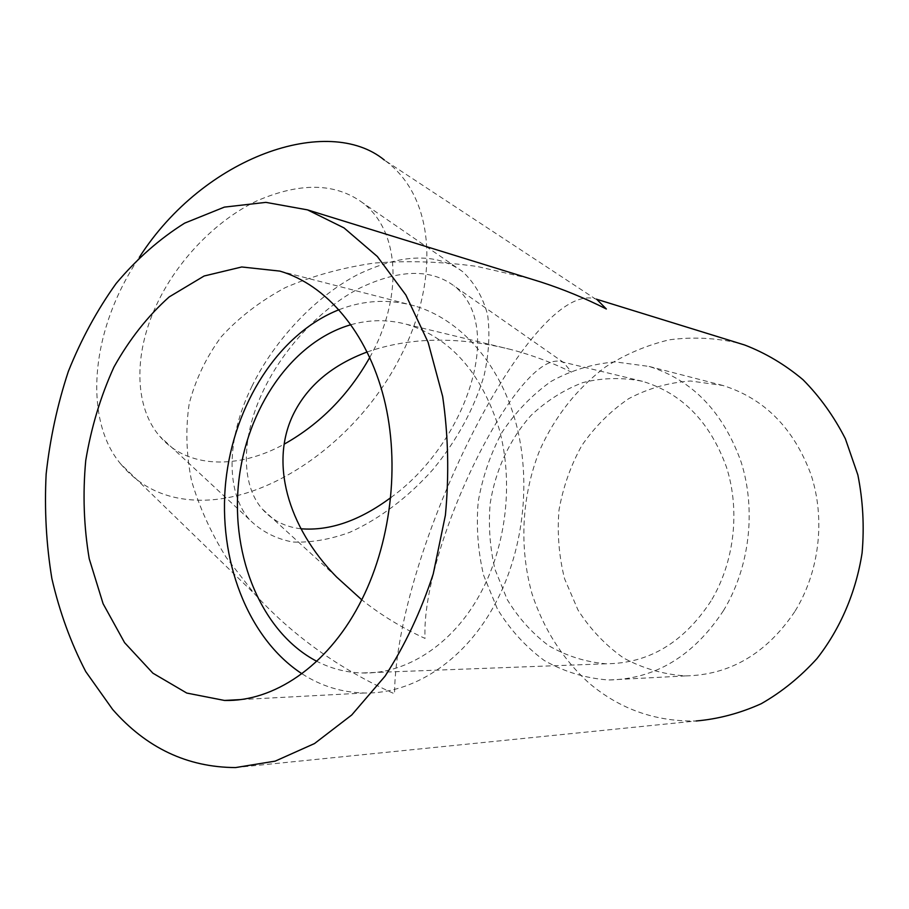 <?xml version="1.0" encoding="UTF-8"?>
<svg xmlns="http://www.w3.org/2000/svg" width="909" height="909" viewBox="0 0 909 909"><rect width="100%" height="100%" fill="white"/><g stroke="black" fill="none" stroke-linecap="round" stroke-linejoin="round"><path stroke-width="0.68" stroke-dasharray="4.54 3.41" d="M711.008 600.974C683.75 642.572 648.765 663.513 606.03 663.786C585.657 662.047 566.591 656.037 548.82 645.765C532.288 633.368 518.425 617.972 507.245 599.588L495.007 569.443C489.917 547.832 488.315 525.822 490.19 503.393C495.45 470.123 509.608 439.433 530.992 415.47C546.423 400.892 563.682 389.95 582.771 382.621C602.485 377.712 622.392 377.28 642.47 381.314C681.955 393.211 709.918 421.753 726.393 466.931C740.392 510.324 734.461 562.16 711.008 600.974M351.056 324.683C369.588 319.502 388.188 319.4 406.857 324.377C450.33 337.705 481.009 372.258 498.893 428.059C513.971 481.747 506.438 546.695 479.475 595.145C451.75 645.447 405.323 674.512 361.896 672.967C345.999 672.478 330.944 668.581 316.741 661.275M642.47 381.314L561.887 361.839C518.914 347.488 420.731 547.548 425.048 638.413C402.051 627.926 380.951 615.052 361.748 599.804M367.213 351.965C410.164 337.091 458.079 336.285 510.972 349.533C531.935 355.01 552.127 362.566 571.556 372.19L563.694 362.6L454.159 285.971C430.741 268.519 399.199 269.257 359.532 288.21C321.979 307.731 285.119 346.295 264.599 388.029C240.476 436.536 240.919 484.747 262.19 508.915C272.155 520.346 285.085 526.97 300.981 528.777M561.887 361.839L563.694 362.6M235.567 767.571L696.18 720.973C655.525 721.769 619.813 709.145 589.055 683.102C562.796 659.298 543.321 628.449 531.992 593.713C518.88 546.684 521.732 495.45 539.787 450.103C555.024 416.288 576.942 388.563 605.53 366.918C625.335 354.283 646.56 345.261 669.194 339.841C692.294 336.728 715.451 337.83 738.642 343.147M120.613 463.84C138.52 485.383 161.791 497.348 190.401 499.757C266.576 506.563 357.964 440.729 400.176 357.157C438.729 284.04 437.252 197.821 384.382 160.075L595.122 298.777C530.538 280.688 395.892 551.49 394.54 693.84C339.307 669.001 292.618 635.652 254.475 593.793L120.613 463.84C84.287 420.878 88.605 332.683 139.282 257.406M529.311 278.438L476.759 266.382C441.535 261.599 407.323 260.497 374.099 263.076C341.92 267.746 312.332 275.927 285.335 287.608C260.213 301.14 238.874 317.502 221.319 336.694C206.184 357.248 195.469 379.621 189.174 403.812C185.481 428.707 186.243 454.25 191.458 480.441C199.116 506.665 210.752 532.39 226.341 557.626L254.475 593.793M794.773 611.609C766.492 653.582 730.041 675.012 685.386 675.91C663.377 674.398 642.72 668.399 623.404 657.9C605.417 645.129 590.293 629.21 578.056 610.132L564.603 578.828C558.955 556.353 557.092 533.469 559.001 510.165C563.069 487.167 570.67 465.613 581.805 445.524C594.781 426.764 610.416 411.141 628.721 398.653C648.185 388.393 668.785 382.507 690.533 381.007L722.848 385.473C764.401 398.517 793.784 428.23 811.01 474.623C825.656 519.187 819.407 572.056 794.773 611.609M369.781 357.407C401.926 300.265 401.869 232.488 362.418 202.605C335.103 182.754 299.868 182.209 256.713 200.957C215.933 220.433 177.05 260.576 156.484 304.981C132.453 356.26 135.327 408.459 159.7 436.218C187.049 468.726 238.238 469.51 284.153 444.183M339.057 309.696C363.805 300.095 388.938 298.811 414.447 305.856C459.34 318.843 498.973 362.089 515.596 421.765C532.049 481.44 523.436 553.467 493.394 607.042C462.772 662.15 412.027 694.021 364.509 692.999C341.943 692.533 321.07 686.102 301.879 673.705M723.53 610.53C693.601 655.991 655.309 679.148 608.678 679.989C585.726 678.33 564.239 671.819 544.218 660.468C525.595 646.697 509.994 629.562 497.416 609.053L483.656 575.408C477.941 551.286 476.123 526.709 478.214 501.688C482.543 476.975 490.508 453.807 502.143 432.15C515.676 411.925 531.958 395.017 551.013 381.45C571.272 370.236 592.748 363.736 615.404 361.918L649.117 366.441C692.522 380.11 723.2 412.016 741.165 462.124C756.402 510.29 749.595 567.659 723.53 610.53M252.134 385.893C225.614 439.513 226.159 492.542 249.248 519.391C261.099 531.22 275.586 538.764 292.687 542.014C310.776 542.787 329.762 539.571 349.658 532.367C379.519 519.028 408.482 497.007 433.184 469.249C457.216 439.865 474.191 408.596 484.111 375.44C488.906 353.953 490.076 333.796 487.644 314.98C483.031 297.413 474.691 282.96 462.636 271.621C436.593 252.543 401.539 253.566 357.498 274.7C315.775 296.493 274.825 339.489 252.134 385.893M390.825 497.575C465.828 443.865 506.154 325.877 454.159 285.971M510.972 349.533L406.857 324.377M606.03 663.786L361.896 672.967M595.122 298.777L596.304 299.152M414.447 305.856L279.881 271.109M364.509 692.999L239.817 699.635M722.848 385.473L649.117 366.441M685.386 675.91L608.678 679.989M462.636 271.621L362.418 202.605M249.248 519.391L159.7 436.218M336.546 576.965L262.19 508.915"/><path stroke-width="1.36" d="M316.741 661.275C261.837 632.63 230.875 557.024 238.578 483.009C246.191 408.97 291.789 341.636 351.056 324.683M361.748 599.804L336.546 576.965C287.358 526.765 269.189 461.647 294.084 412.822C308.231 385.177 332.603 364.884 367.213 351.965M112.602 709.406L85.741 671.569C70.868 642.958 59.585 611.962 51.87 578.567C46.257 544.355 44.348 509.54 46.143 474.1C50.006 438.808 57.403 404.585 68.334 371.451C81.174 339.387 97.093 310.083 116.102 283.528C136.691 258.985 159.552 238.851 184.675 223.125L224.375 207.116L265.882 202.366L307.515 209.877L344 227.898L377.337 256.497L405.903 295.073L428.116 342.341L442.66 396.46C448.307 435.184 449.216 474.737 445.41 515.142L433.241 573.92C420.912 611.552 404.857 645.617 385.064 676.148L351.738 714.985L314.514 743.551L275.211 761.128L235.567 767.571C187.368 767.332 146.383 747.948 112.602 709.406M738.642 343.147L744.687 345.011C765.56 353.044 785.001 364.611 802.999 379.701C819.816 396.665 833.939 416.367 845.381 438.797L857.869 474.964C862.993 500.586 864.402 526.606 862.084 553.024C855.971 592.27 840.302 628.778 817.032 658.514C800.318 676.966 781.706 692.044 761.208 703.725C740.017 713.281 718.349 719.03 696.18 720.973M307.515 209.877L540.81 281.995C563.421 289.335 585.271 298.334 606.348 308.992L597.122 299.686M540.81 281.995L529.311 278.438M359.055 605.008C326.536 666.57 273.427 701.816 224.5 700.453L186.777 693.067L152.894 673.183L124.59 642.663L103.103 603.735L89.23 558.774C83.821 526.629 82.651 493.871 85.741 460.499C91.218 427.491 100.626 396.335 113.955 367.031C129.351 339.455 147.769 316.082 169.199 296.913L204.139 275.995L241.737 266.973L279.881 271.109C326.149 284.585 367.1 331.899 383.95 398.21C400.653 464.522 390.961 545.184 359.055 605.008M139.282 257.406C204.184 155.939 328.422 114 384.382 160.075M284.153 444.183C319.968 424.048 348.511 395.131 369.781 357.407M301.879 673.705C247.066 637.788 217.808 558.728 225.75 481.725C233.772 404.71 278.438 333.694 339.057 309.696M300.981 528.777C329.774 531.072 359.725 520.664 390.825 497.575M596.304 299.152L744.687 345.011M239.817 699.635L224.5 700.453"/></g></svg>

